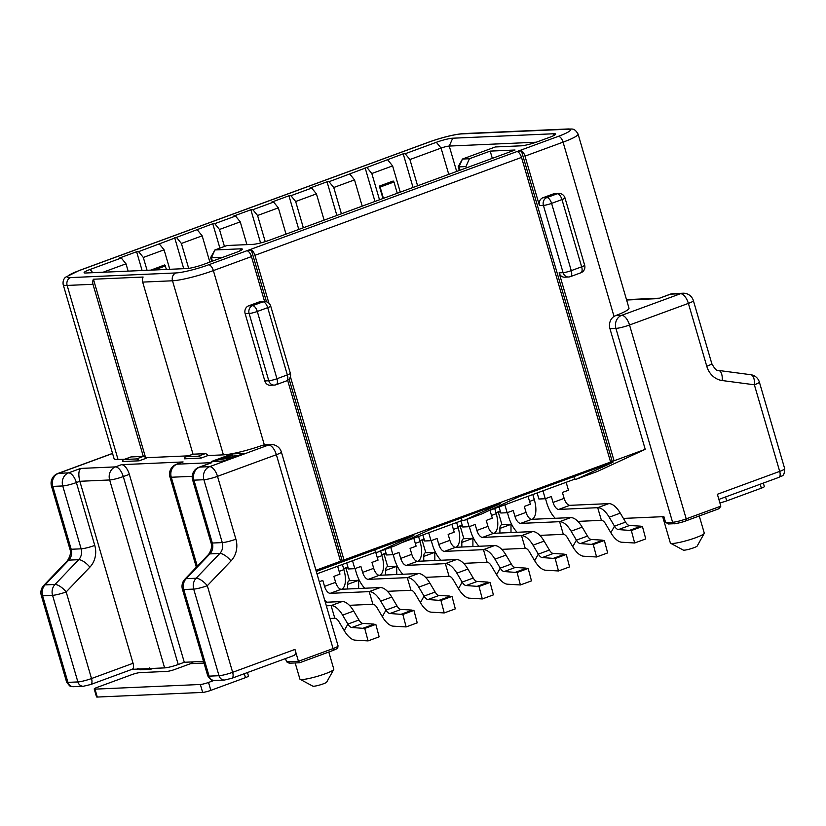 <?xml version="1.0" encoding="UTF-8"?>
<svg xmlns="http://www.w3.org/2000/svg" width="826" height="826" viewBox="0 0 826 826"><rect width="100%" height="100%" fill="white"/><g stroke="black" fill="none" stroke-linecap="round" stroke-linejoin="round"><path stroke-width="1.24" d="M121.288 258.011L119.295 258.094L136.61 251.744L138.592 251.651L212.778 223.763L214.77 223.67L235.544 216.04L233.551 216.133L250.867 209.773L252.849 209.69L273.623 202.06L271.64 202.143L288.945 195.783L290.938 195.7L311.712 188.07L309.719 188.152L327.034 181.803L329.027 181.71L403.202 153.822L405.194 153.739L436.355 142.289A12.473 1.6 163.7 0 1 452.71 138.21L554.081 133.74A12.473 1.6 163.7 0 1 555.619 134.287A12.473 1.6 163.7 0 1 549.662 137.292L537.54 141.742A12.473 1.6 163.7 0 1 521.196 145.82L495.352 146.956L462.457 159.036L469.416 158.737L490.19 151.106L515.042 150.012L269.214 240.294A12.473 1.6 163.7 0 1 252.859 244.372L227.016 245.508L214.905 249.958L240.748 248.822A12.473 1.6 163.7 0 1 242.286 249.369A12.473 1.6 163.7 0 1 236.319 252.374L203.423 264.454A12.473 1.6 163.7 0 1 187.079 268.533L85.697 273.003A12.473 1.6 163.7 0 1 84.273 272.859A12.473 1.6 163.7 0 1 90.127 269.452L121.288 258.011L125.996 263.814L128.144 271.135M268.915 303.194L254.914 255.327A6.236 2.87 69.8 0 0 251.29 249.824L247.831 251.094A6.236 2.87 69.8 0 1 251.455 256.597L264.599 301.552M570.012 276.7A6.236 2.87 -110.2 0 0 570.425 276.617A6.236 2.87 -110.2 0 0 571.262 270.639A6.236 0.805 163.7 0 1 563.084 272.673L543.415 205.416A6.236 0.805 -16.3 0 0 551.592 203.382A6.236 2.87 -110.2 0 0 546.874 197.579A6.236 5.472 87.5 0 0 543.415 205.416L539.44 205.591L524.985 156.135A6.236 2.87 69.8 0 0 521.361 150.631L517.892 151.901A6.236 2.87 69.8 0 1 521.516 157.415L610.6 462.054L343.998 559.966L290.391 376.646M316.306 571.458L413.836 535.413L377.482 552.233L394.797 545.872L431.151 529.053L500.401 503.623L464.036 520.442L481.351 514.082L517.706 497.262L612.923 462.292L576.569 479.111L597.343 471.481L645.23 449.334L614.069 460.784L559.109 272.848A6.236 5.472 -92.5 0 0 564.581 277.175L568.556 276.999A6.236 6.236 0 0 0 570.425 276.617L580.812 272.807A6.236 6.236 0 0 0 584.653 265.208A6.236 0.805 163.7 0 1 581.649 266.819A6.236 2.87 69.8 0 1 580.812 272.807M614.069 460.784L610.6 462.054M521.361 150.631L612.293 461.6M559.109 272.848L563.084 272.673A6.236 5.472 87.5 0 0 568.556 276.999M553.286 193.934L557.261 193.759A6.236 2.87 69.8 0 1 561.979 199.562A6.236 0.805 -16.3 0 0 564.984 197.941A6.236 6.236 0 0 0 558.727 193.47A6.236 5.472 87.5 0 0 557.261 193.759L546.874 197.579L542.899 197.755L553.286 193.934A6.236 5.472 -92.5 0 1 554.752 193.645L558.727 193.47M539.44 205.591A6.236 5.472 -92.5 0 1 542.899 197.755M645.23 449.334L609.939 328.665A10.387 9.127 -92.5 0 1 614.028 316.43L615.669 315.594L621.668 315.336A10.387 9.127 87.5 0 0 615.907 328.397L672.591 522.259L665.632 522.569L663.898 516.632L623.403 518.418M315.955 570.27L340.539 561.236L287.644 380.352M262.513 445.307L264.33 444.863A10.387 9.127 -92.5 0 1 264.981 444.811L270.938 444.553A10.387 9.127 87.5 0 0 268.512 445.038L262.513 445.307A31.171 4.016 163.7 0 1 223.402 454.858L207.976 455.539L201.059 458.089A6.236 2.87 -110.2 0 0 198.25 456.21L186.077 456.747A6.236 2.87 -110.2 0 0 185.664 456.83A6.236 2.87 -110.2 0 0 184.435 458.822L201.059 458.089M258.992 302.027A6.236 5.472 -92.5 0 1 260.448 301.727L264.423 301.552A6.236 5.472 87.5 0 0 262.967 301.851L258.992 302.027L248.605 305.837A6.236 5.472 -92.5 0 0 245.146 313.684L264.816 380.941A6.236 5.472 -92.5 0 0 270.278 385.267L274.253 385.092A6.236 6.236 0 0 0 276.132 384.709A6.236 2.87 -110.2 0 0 276.958 378.731A6.236 0.805 163.7 0 1 268.791 380.765A6.236 5.472 87.5 0 0 274.253 385.092M248.605 305.837L252.58 305.661L262.967 301.851A6.236 2.87 69.8 0 1 267.686 307.654L257.299 311.474A6.236 2.87 -110.2 0 0 252.58 305.661A6.236 5.472 87.5 0 0 249.122 313.508A6.236 0.805 -16.3 0 0 257.299 311.474L276.958 378.731L287.345 374.911A6.236 2.87 69.8 0 1 286.519 380.9A6.236 6.236 0 0 0 290.349 373.29A6.236 0.805 163.7 0 1 287.345 374.911L267.686 307.654A6.236 0.805 -16.3 0 0 270.68 306.033A6.236 6.236 0 0 0 264.423 301.552M340.539 561.236L338.763 562.062L342.232 560.792L289.1 379.103M251.29 249.824L266.499 301.82M343.998 559.966L342.232 560.792M668.936 523.87L665.632 522.569M285.559 658.559L286.508 661.812L289.812 663.113M299.642 662.741L332.785 650.568A2.075 0.96 -110.2 0 0 333.064 648.575A10.387 1.342 163.7 0 0 338.061 645.88C337.276 648.906 339.197 647.667 332.785 650.568A2.075 0.96 -110.2 0 1 332.641 650.599L299.642 662.741L289.059 663.226M299.755 662.679L298.434 661.285L286.508 661.812M338.061 645.88L281.377 452.018A10.387 1.342 -16.3 0 1 276.369 454.713L217.506 476.334A10.387 4.791 -110.2 0 0 209.649 466.659L268.512 445.038A10.387 4.791 -110.2 0 1 276.369 454.713L333.064 648.575L298.434 661.285L294.965 649.422A6.236 2.87 69.8 0 1 294.128 655.41L231.807 678.291A6.236 2.87 -110.2 0 0 232.643 672.312A10.387 1.342 163.7 0 1 219.014 675.709L209.081 676.143A10.387 1.342 163.7 0 1 207.76 675.864C210.516 679.591 212.055 681.047 212.375 680.273L214.543 680.469A6.236 5.472 -92.5 0 1 209.081 676.143L183.754 589.547A10.387 1.342 163.7 0 1 182.432 589.279L207.76 675.885M328.8 652.034L333.807 669.174A17.666 2.272 163.7 0 1 333.745 669.494A17.666 2.272 163.7 0 1 320.457 675.4A17.666 2.272 163.7 0 1 302.14 679.53A17.666 2.272 163.7 0 1 300.127 679.323A17.666 2.272 163.7 0 1 299.9 679.086L295.181 662.958M333.745 669.494L326.704 682.111A7.279 0.94 163.7 0 1 321.231 684.548A7.279 0.94 163.7 0 1 313.684 686.241A7.279 0.94 163.7 0 1 312.858 686.158L300.127 679.323M699.261 515.961L704.279 533.1A17.666 2.272 163.7 0 1 704.217 533.431L697.175 546.048A7.279 0.94 163.7 0 1 691.703 548.474A7.279 0.94 163.7 0 1 684.155 550.178A7.279 0.94 163.7 0 1 683.329 550.095L670.588 543.26A17.666 2.272 163.7 0 1 670.361 543.023L662.669 516.694M203.526 661.419L184.291 662.276L178.23 664.496A10.387 1.342 163.7 0 1 164.611 667.893L132.026 669.339M230.867 457.81L215.627 460.288L228.585 456.324L227.522 455.921L229.618 455.147L233.665 456.778L230.97 458.182M231.445 457.325L229.05 456.417L222.752 458.729L231.445 457.325M188.318 455.849L145.665 457.728M184.291 662.276L129.341 474.341A10.387 4.791 -110.2 0 0 121.474 464.677L183.104 461.951A10.387 4.791 -110.2 0 0 182.412 462.095L176.351 464.315A10.387 10.387 0 0 0 169.96 476.984A10.387 1.342 -16.3 0 0 171.281 477.252L197.29 566.223M118.046 459.514A31.171 4.016 163.7 0 1 114.091 458.719L63.189 284.64A31.171 4.016 -16.3 0 0 67.143 285.435L118.046 459.514L124.716 459.215M122.568 461.548L139.181 460.815L146.109 458.275A6.236 2.87 69.8 0 0 143.311 456.396L131.138 456.933A6.236 2.87 69.8 0 0 130.714 457.015L123.797 459.555A6.236 2.87 -110.2 0 0 122.568 461.548M244.011 453.391L232.085 453.918L211.311 461.548L223.237 461.022L244.011 453.391M524.985 156.135L563.064 142.155A31.171 4.016 -16.3 0 0 578.076 134.06L628.989 308.139A31.171 4.016 163.7 0 1 615.669 315.594M237.816 455.673L232.044 456.128M232.085 453.918L232.664 455.9M215.627 460.288L215.937 461.342M227.522 455.921L227.728 456.633M229.05 456.417L229.411 457.656M185.664 456.83L192.592 454.279A6.236 2.87 69.8 0 1 193.005 454.197L205.178 453.66A6.236 2.87 69.8 0 1 207.976 455.539M139.181 460.815A6.236 2.87 -110.2 0 0 136.383 458.936L124.21 459.473A6.236 2.87 -110.2 0 0 123.797 459.555M145.593 457.656L93.421 279.229L143.115 277.04A6.236 5.472 87.5 0 0 142.681 282.1L193.005 454.197L186.077 456.747M93.421 279.229A6.236 5.472 87.5 0 0 92.987 284.289L143.311 456.396L136.383 458.936M112.563 453.495L58.574 473.319A10.387 4.791 -110.2 0 0 57.882 473.463A10.387 10.387 0 0 0 51.491 486.132L69.88 549.001C71.129 552.346 70.324 556.218 67.464 560.637L43.768 585.407A10.387 10.387 0 0 0 41.3 595.505L66.627 682.111C69.384 685.817 70.922 687.273 71.242 686.499L73.411 686.695A6.236 5.472 -92.5 0 1 67.938 682.379A10.387 1.342 163.7 0 1 66.617 682.09M69.88 549.001A10.387 1.342 163.7 0 0 71.191 549.259A10.387 9.127 -92.5 0 1 68.754 560.131L78.697 559.687A10.387 9.127 87.5 0 0 81.134 548.825L71.191 549.259L52.812 486.39L62.745 485.956A10.387 9.127 -92.5 0 1 68.517 472.885L58.574 473.319A10.387 9.127 87.5 0 0 52.812 486.39A10.387 1.342 163.7 0 1 51.491 486.132M83.261 686.261A6.236 5.472 -92.5 0 1 77.881 681.935L52.554 595.329A10.387 9.127 -92.5 0 1 55.001 584.467L78.697 559.687A10.387 3.81 43.7 0 1 89.879 567.163A20.784 18.244 87.5 0 0 94.763 545.428A10.387 1.342 -16.3 0 1 81.134 548.825L62.745 485.956A10.387 1.342 -16.3 0 0 76.374 482.56L79.833 481.29C78.294 475.022 78.563 470.737 80.628 468.435L115.423 466.897A10.387 9.127 -92.5 0 0 109.651 479.968L79.833 481.29L133.058 663.278A6.236 2.87 69.8 0 1 132.222 669.267L90.674 684.527A6.236 2.87 -110.2 0 0 91.51 678.538A10.387 1.342 163.7 0 1 77.881 681.935L67.938 682.379L42.622 595.773A10.387 1.342 163.7 0 1 41.3 595.505M80.628 468.435L68.517 472.885A10.387 4.791 69.8 0 1 76.374 482.56L94.763 545.428M178.23 664.496L123.281 476.571A10.387 4.791 -110.2 0 0 115.423 466.897L121.474 464.677M183.104 461.951L177.043 464.181A10.387 4.791 -110.2 0 0 176.351 464.315M211.828 462.643L199.706 467.093A10.387 4.791 -110.2 0 0 199.014 467.237L211.828 462.643L177.043 464.181A10.387 9.127 87.5 0 0 171.281 477.252L192.231 476.323M137.426 668.399L140.73 669.69M208.596 554.411A10.387 3.81 -136.3 0 1 209.887 553.905A10.387 9.127 -92.5 0 0 212.334 543.033L193.945 480.164L203.888 479.73L222.266 542.599A10.387 9.127 -92.5 0 1 219.83 553.461L196.134 578.231A10.387 3.81 -136.3 0 1 207.316 585.706L231.012 560.937A20.784 18.244 -92.5 0 0 235.895 539.202L217.506 476.334A10.387 1.342 163.7 0 1 203.888 479.73A10.387 9.127 87.5 0 1 209.649 466.659L199.706 467.093A10.387 9.127 87.5 0 0 193.945 480.164A10.387 1.342 163.7 0 1 192.623 479.906L211.012 542.775C212.261 546.12 211.456 549.992 208.596 554.411L184.9 579.181A10.387 10.387 0 0 0 182.432 589.279M294.965 649.422L232.643 672.312L207.316 585.706A10.387 1.342 163.7 0 1 193.697 589.103L183.754 589.547A10.387 9.127 87.5 0 1 186.191 578.675A10.387 3.81 -136.3 0 0 184.9 579.181M67.464 560.637A10.387 3.81 -136.3 0 1 68.754 560.131L45.058 584.901A10.387 9.127 87.5 0 0 42.622 595.773L52.554 595.329A10.387 1.342 -16.3 0 0 66.183 591.932L89.879 567.163M133.058 663.278L91.51 678.538L66.183 591.932A10.387 3.81 43.7 0 0 55.001 584.467L45.058 584.901A10.387 3.81 -136.3 0 0 43.768 585.407M576.569 479.111L574.576 479.204L573.833 476.654M316.988 573.812L375.489 552.326L374.746 549.775M377.482 552.233L375.489 552.326M401.539 542.754L462.054 520.535L461.311 517.985M464.036 520.442L462.054 520.535M488.094 510.964L574.576 479.204M577.901 521.392L601.411 520.349A7.486 3.449 -110.2 0 1 605.551 523.777L610.837 532.729A20.784 9.582 69.8 0 0 621.802 542.238L634.657 542.992L645.746 538.924L642.432 526.472L631.353 530.54L618.437 529.58L629.515 525.512A7.486 3.449 69.8 0 1 625.571 522.094L620.285 513.132L609.206 517.2A20.784 9.582 -110.2 0 0 597.704 507.691L558.717 509.415A7.486 3.449 -110.2 0 1 553.059 502.445L551.324 496.509L545.263 498.739L538.903 499.018L537.127 492.957M545.501 498.646L546.698 502.724A20.784 9.582 -110.2 0 0 555.217 518.294M405.194 153.739L409.913 159.542L441.074 148.091A6.236 0.805 163.7 0 1 449.251 146.057L536.208 142.217M459.979 170.228L458.998 166.883L462.457 159.036L458.234 166.615A6.236 0.805 -16.3 0 0 458.213 166.728A6.236 0.805 -16.3 0 0 458.998 166.883L465.957 166.573L466.339 167.895M469.416 158.737L465.957 166.573M490.19 151.106L492.306 158.355M212.427 261.15L211.446 257.805L214.905 249.958L210.671 257.536A6.236 0.805 -16.3 0 0 210.651 257.65A6.236 0.805 -16.3 0 0 211.446 257.805L222.917 257.299M367.105 167.719L371.824 173.522L392.598 165.892L400.28 192.159M387.879 160.089L392.598 165.892M329.027 181.71L333.745 187.512L354.519 179.882L362.191 206.139M349.801 174.079L354.519 179.882M290.938 195.7L295.656 201.503L316.43 193.873L324.112 220.129M311.712 188.07L316.43 193.873M252.849 209.69L257.567 215.493L278.341 207.863L286.023 234.119M273.623 202.06L278.341 207.863M214.77 223.67L219.479 229.473L240.252 221.853L246.922 244.63M235.544 216.04L240.252 221.853M176.681 237.661L181.4 243.464L202.174 235.833L209.856 262.1M197.455 230.031L202.174 235.833M103.054 272.239L125.996 263.814M138.592 251.651L143.311 257.454L164.085 249.824L169.784 269.297M159.366 244.021L164.085 249.824M409.913 159.542L417.595 185.798M403.202 153.822L413.041 187.471M379.34 186.098L393.186 181.018L393.971 181.978L380.125 187.068L379.34 186.098L382.965 198.519M150.848 270.133L164.673 264.94L166.491 269.441M143.311 257.454L147.069 270.298M181.4 243.464L188.679 268.378M219.479 229.473L224.445 246.458M257.567 215.493L265.218 241.636M295.656 201.503L303.338 227.759M333.745 187.512L341.417 213.769M371.824 173.522L379.506 199.789M397.275 193.263L393.971 181.978M383.419 198.343L380.125 187.068M154.39 269.978L165.458 265.91M136.61 251.744L142.103 270.515M174.689 237.754L183.733 268.677M212.778 223.763L219.902 248.13M250.867 209.773L260.572 242.958M288.945 195.783L298.785 229.432M327.034 181.803L336.874 215.441M365.123 167.812L374.963 201.451M669.896 294.293A10.387 4.791 69.8 0 1 670.588 294.149A10.387 9.127 -92.5 0 1 673.025 293.664A10.387 10.387 0 0 0 669.896 294.293L658.467 298.599L626.604 300.014M720.84 506.152L686.22 518.862A2.075 0.96 -110.2 0 1 685.941 520.865C683.701 522.001 672.911 524.303 674.419 523.705A2.075 1.828 -92.5 0 0 674.904 523.601A8.312 1.074 163.7 0 0 685.797 520.886A2.075 0.96 -110.2 0 0 685.941 520.865L719.085 508.692L720.84 506.152L717.371 494.278L779.692 471.388L754.365 384.782A10.387 4.915 -82.5 0 0 750.762 374.705L718.579 370.451C716.916 371.194 714.645 368.892 711.775 363.554L693.396 300.685A10.387 10.387 0 0 0 682.957 293.22A10.387 9.127 87.5 0 0 680.521 293.715L670.588 294.149L658.467 298.599M704.217 533.431A17.666 2.272 163.7 0 1 690.928 539.337A17.666 2.272 163.7 0 1 672.601 543.467A17.666 2.272 163.7 0 1 670.588 543.26M778.443 477.459A6.236 2.87 -110.2 0 0 778.887 477.366A6.236 2.87 -110.2 0 0 779.692 471.388A10.387 1.342 163.7 0 0 784.7 468.714L759.373 382.087A10.387 1.342 -16.3 0 1 754.365 384.782L722.182 380.538A20.784 18.244 -92.5 0 1 706.767 366.248L688.388 303.39L629.526 325A10.387 1.342 163.7 0 1 615.907 328.397L609.939 328.665M668.182 523.983L674.419 523.705A2.075 1.828 -92.5 0 1 672.591 522.259A10.387 1.342 163.7 0 0 686.22 518.862L629.526 325A10.387 4.791 -110.2 0 0 621.668 315.336L680.521 293.715A10.387 4.791 -110.2 0 1 688.388 303.39A10.387 1.342 -16.3 0 0 693.396 300.685M326.353 605.819L331.102 605.603L334.809 618.271L330.049 618.478M325.32 602.278L342.181 601.534L331.102 605.603A20.784 9.582 -110.2 0 1 342.604 615.122L347.891 624.074L358.969 620.006L353.683 611.044A20.784 9.582 -110.2 0 0 342.181 601.534M368.066 640.904L379.144 636.836L375.83 624.384L364.751 628.452L368.066 640.904L355.201 640.16A20.784 9.582 69.8 0 1 344.235 630.651L338.949 621.689A7.486 3.449 -110.2 0 0 334.809 618.271M364.751 628.452L351.845 627.502L362.924 623.434A7.486 3.449 69.8 0 1 358.969 620.006M373.889 624.28L362.707 628.338L373.889 624.27L375.83 624.384M362.924 623.434L373.734 624.064M351.845 627.502A7.486 3.449 69.8 0 1 347.891 624.074L344.235 630.651M337.627 566.223L339.951 574.142L333.89 576.372L335.624 582.309A7.486 3.449 -110.2 0 0 341.283 589.268L380.27 587.554L369.191 591.622L372.898 604.281L349.388 605.313M319.301 581.731L322.811 580.441L324.546 586.377A7.486 3.449 -110.2 0 0 330.204 593.336L369.191 591.622A20.784 9.582 -110.2 0 1 380.693 601.132L385.979 610.084L397.058 606.016L391.772 597.064A20.784 9.582 -110.2 0 0 380.27 587.554M324.566 599.738A20.784 9.582 -110.2 0 0 326.704 602.216M406.144 626.924L417.223 622.845L413.919 610.404L402.84 614.472L406.144 626.924L393.29 626.17A20.784 9.582 69.8 0 1 382.314 616.661L377.038 607.699A7.486 3.449 -110.2 0 0 372.898 604.281M402.84 614.472L389.924 613.512L401.002 609.443A7.486 3.449 69.8 0 1 397.058 606.016M400.899 614.358L411.978 610.29L400.899 614.358M413.919 610.404L411.978 610.29M401.002 609.443L411.813 610.073M389.924 613.512A7.486 3.449 69.8 0 1 385.979 610.084L382.314 616.661M387.477 591.323L410.976 590.291A7.486 3.449 -110.2 0 1 415.117 593.718L420.403 602.67A20.784 9.582 69.8 0 0 431.378 612.18L444.233 612.933L455.312 608.865L452.008 596.413L440.929 600.481L428.013 599.521L439.091 595.453A7.486 3.449 69.8 0 1 435.137 592.035L429.861 583.073L418.772 587.141A20.784 9.582 -110.2 0 0 407.28 577.632L368.293 579.346A7.486 3.449 -110.2 0 1 362.624 572.387L360.89 566.45L354.829 568.68L352.516 560.761M354.829 568.68L348.469 568.959L346.703 562.898M355.077 568.587L356.264 572.666A20.784 9.582 -110.2 0 0 364.782 588.236M375.737 552.315L378.029 560.162L371.968 562.382L373.703 568.319A7.486 3.449 -110.2 0 0 379.371 575.278L418.359 573.564L407.28 577.632L410.976 590.291M418.772 587.141L424.058 596.104L435.137 592.035M429.861 583.073A20.784 9.582 -110.2 0 0 418.359 573.564M440.929 600.481L444.233 612.933M438.988 600.368L450.067 596.3L438.988 600.368M452.008 596.413L450.067 596.3M439.091 595.453L449.902 596.083M428.013 599.521A7.486 3.449 69.8 0 1 424.058 596.104L420.403 602.67M425.566 577.343L449.065 576.3A7.486 3.449 -110.2 0 1 453.206 579.728L458.492 588.69A20.784 9.582 69.8 0 0 469.457 598.189L482.322 598.943L493.401 594.875L490.086 582.423L479.008 586.491L466.101 585.531L477.18 581.463A7.486 3.449 69.8 0 1 473.226 578.045L467.939 569.083L456.861 573.151A20.784 9.582 -110.2 0 0 445.359 563.642L406.371 565.366A7.486 3.449 -110.2 0 1 400.713 558.397L398.979 552.46L392.918 554.69L390.77 547.349M392.918 554.69L386.558 554.969L384.957 549.486M393.166 554.597L394.353 558.675A20.784 9.582 -110.2 0 0 402.871 574.246M413.805 538.253L416.118 546.172L410.057 548.392L411.792 554.329A7.486 3.449 -110.2 0 0 417.45 561.298L456.437 559.574L445.359 563.642L449.065 576.3M456.861 573.151L462.147 582.113L473.226 578.045M467.939 569.083A20.784 9.582 -110.2 0 0 456.437 559.574M479.008 586.491L482.322 598.943M477.077 586.377L488.145 582.309L477.077 586.377M490.086 582.423L488.145 582.309M477.18 581.463L487.99 582.093M466.101 585.531A7.486 3.449 69.8 0 1 462.147 582.113L458.492 588.69M463.644 563.353L487.154 562.31A7.486 3.449 -110.2 0 1 491.294 565.738L496.581 574.7A20.784 9.582 69.8 0 0 507.546 584.209L520.401 584.953L531.479 580.885L528.175 568.433L517.097 572.501L504.18 571.551L515.259 567.472A7.486 3.449 69.8 0 1 511.315 564.055L506.028 555.093L494.95 559.161A20.784 9.582 -110.2 0 0 483.447 549.651L444.46 551.376A7.486 3.449 -110.2 0 1 438.802 544.406L437.068 538.48L431.007 540.7L428.694 532.78M431.007 540.7L424.647 540.978L422.871 534.918M431.244 540.617L432.442 544.695A20.784 9.582 -110.2 0 0 440.96 560.255M451.884 524.262L454.207 532.181L448.146 534.412L449.881 540.338A7.486 3.449 -110.2 0 0 455.539 547.308L494.526 545.583L483.447 549.651L487.154 562.31M494.95 559.161L500.236 568.123L511.315 564.055M506.028 555.093A20.784 9.582 -110.2 0 0 494.526 545.583M517.097 572.501L520.401 584.953M515.156 572.387L526.234 568.319L515.156 572.387M528.175 568.433L526.234 568.319M515.259 567.472L526.079 568.112M504.18 571.551A7.486 3.449 69.8 0 1 500.236 568.123L496.581 574.7M501.733 549.362L525.233 548.33A7.486 3.449 -110.2 0 1 529.373 551.747L534.659 560.709A20.784 9.582 69.8 0 0 545.635 570.219L558.49 570.962L569.568 566.894L566.264 554.442L555.186 558.521L542.269 557.56L553.348 553.492A7.486 3.449 69.8 0 1 549.404 550.064L544.117 541.113L533.038 545.181A20.784 9.582 -110.2 0 0 521.536 535.671L482.549 537.385A7.486 3.449 -110.2 0 1 476.881 530.426L475.146 524.489L469.096 526.709L466.948 519.378M469.096 526.709L462.725 526.998L460.96 520.927M469.333 526.627L470.521 530.705A20.784 9.582 -110.2 0 0 479.039 546.265M489.973 510.272L492.286 518.191L486.225 520.421L487.97 526.358A7.486 3.449 -110.2 0 0 493.628 533.317L532.615 531.593L521.536 535.671L525.233 548.33M533.038 545.181L538.315 554.132L549.404 550.064M544.117 541.113A20.784 9.582 -110.2 0 0 532.615 531.593M555.186 558.521L558.49 570.962M553.244 558.397L564.323 554.339L553.244 558.397M566.264 554.442L564.323 554.339M553.348 553.492L564.158 554.122M542.269 557.56A7.486 3.449 69.8 0 1 538.315 554.132L534.659 560.709M539.822 535.372L563.322 534.339A7.486 3.449 -110.2 0 1 567.462 537.767L572.748 546.719A20.784 9.582 69.8 0 0 583.724 556.228L596.578 556.982L607.657 552.914L604.343 540.462L593.264 544.53L580.358 543.57L591.437 539.502A7.486 3.449 69.8 0 1 587.482 536.074L582.196 527.122L571.117 531.19A20.784 9.582 -110.2 0 0 559.615 521.681L520.628 523.395A7.486 3.449 -110.2 0 1 514.97 516.436L513.235 510.499L507.174 512.729L504.862 504.81M507.174 512.729L500.814 513.008L499.038 506.947M507.422 512.636L508.61 516.715A20.784 9.582 -110.2 0 0 517.128 532.285M528.062 496.292L530.375 504.201L524.314 506.431L526.048 512.368A7.486 3.449 -110.2 0 0 531.707 519.327L570.694 517.613L559.615 521.681L563.322 534.339M571.117 531.19L576.403 540.152L587.482 536.074M582.196 527.122A20.784 9.582 -110.2 0 0 570.694 517.613M593.264 544.53L596.578 556.982M591.333 544.417L602.402 540.349L591.333 544.417M604.343 540.462L602.402 540.349M591.437 539.502L602.247 540.132M580.358 543.57A7.486 3.449 69.8 0 1 576.403 540.152L572.748 546.719M545.263 498.739L542.95 490.82M566.14 482.301L568.464 490.221L562.403 492.441L564.137 498.377A7.486 3.449 -110.2 0 0 569.795 505.336L608.783 503.623L597.704 507.691L601.411 520.349M609.206 517.2L614.492 526.162L625.571 522.094M620.285 513.132A20.784 9.582 -110.2 0 0 608.783 503.623M631.353 530.54L634.657 542.992M629.412 530.426L640.491 526.358L629.412 530.426M642.432 526.472L640.491 526.358M629.515 525.512L640.336 526.141M618.437 529.58A7.486 3.449 69.8 0 1 614.492 526.162L610.837 532.729M342.387 564.478L343.895 569.63A20.784 9.582 69.8 0 1 341.83 589.248M380.641 551.076L381.973 555.65A20.784 9.582 69.8 0 1 379.919 575.257M348.169 567.927L345.918 568.03L347.983 567.276M359.269 580.265L349.625 580.688A7.486 3.449 69.8 0 0 349.119 580.792A7.486 3.449 69.8 0 0 347.56 584.385L358.639 580.317A7.486 3.449 69.8 0 1 358.639 580.296L358.66 588.504M347.57 588.99L347.56 584.385M343.637 568.753A20.784 9.582 69.8 0 1 344.535 568.298A20.784 9.582 69.8 0 1 345.918 568.03L349.625 580.688M418.555 536.508L420.062 541.66A20.784 9.582 69.8 0 1 417.997 561.267M386.258 553.947L384.007 554.039L386.062 553.286M397.358 566.275L387.704 566.698A7.486 3.449 69.8 0 0 387.208 566.801A7.486 3.449 69.8 0 0 385.649 570.405L396.728 566.326A7.486 3.449 69.8 0 1 396.728 566.306L396.748 574.514M385.659 574.999L385.649 570.405M381.715 554.773A20.784 9.582 69.8 0 1 382.624 554.318A20.784 9.582 69.8 0 1 384.007 554.039L387.704 566.698M456.644 522.517L458.151 527.669A20.784 9.582 69.8 0 1 456.086 547.277M424.347 539.956L422.086 540.049L424.151 539.295M435.436 552.284L425.793 552.718A7.486 3.449 69.8 0 0 425.297 552.811A7.486 3.449 69.8 0 0 423.738 556.414L434.817 552.346A7.486 3.449 69.8 0 1 434.817 552.315L434.837 560.524M423.748 561.019L423.738 556.414M419.804 540.782A20.784 9.582 69.8 0 1 420.713 540.328A20.784 9.582 69.8 0 1 422.086 540.049L425.793 552.718M494.722 508.527L496.23 513.679A20.784 9.582 69.8 0 1 494.175 533.297M462.426 525.966L460.175 526.069L462.24 525.305M473.525 538.304L463.882 538.728A7.486 3.449 69.8 0 0 463.386 538.82A7.486 3.449 69.8 0 0 461.817 542.424L472.895 538.356A7.486 3.449 69.8 0 1 472.895 538.325L472.916 546.544M461.827 547.029L461.817 542.424M457.893 526.792A20.784 9.582 69.8 0 1 458.791 526.338A20.784 9.582 69.8 0 1 460.175 526.069L463.882 538.728M532.811 494.537L534.319 499.689A20.784 9.582 69.8 0 1 532.254 519.306M511.614 524.314L501.96 524.737A7.486 3.449 69.8 0 0 501.465 524.84A7.486 3.449 69.8 0 0 499.906 528.433L510.984 524.365L511.005 532.553M500.515 511.975L498.264 512.079L500.319 511.325M495.982 512.801A20.784 9.582 69.8 0 1 496.88 512.347A20.784 9.582 69.8 0 1 498.264 512.079L501.96 524.737M499.916 533.038L499.906 528.433M149.351 667.873L150.549 669.318L139.976 669.803M193.274 661.874A8.312 7.3 -92.5 0 1 190.599 663.66L175.019 669.38A6.236 0.805 163.7 0 1 166.842 671.424L140.007 672.601A6.236 0.805 -16.3 0 0 131.83 674.646L97.2 687.366A6.236 0.805 -16.3 0 0 94.205 688.977A6.236 0.805 -16.3 0 0 94.99 689.142L97.303 697.051A6.236 0.805 163.7 0 1 96.518 696.896L94.205 688.977M763.338 483.076L764.349 486.555A6.236 0.805 163.7 0 1 761.345 488.166L726.725 500.886A6.236 0.805 163.7 0 1 719.849 502.776M247.449 672.55L248.461 676.029A6.236 0.805 163.7 0 1 245.456 677.65L210.836 690.36A6.236 0.805 163.7 0 1 202.659 692.405L97.303 697.051M213.903 680.479L208.524 682.452L210.836 690.36M94.99 689.142L200.346 684.486A6.236 0.805 -16.3 0 0 208.524 682.452M208.658 264.785L558.345 136.352A24.935 3.211 -16.3 0 0 567.194 129.248L461.837 133.895A24.935 3.211 -16.3 0 0 429.138 142.051L79.451 270.484A24.935 3.211 -16.3 0 0 70.602 277.588L175.948 272.941A24.935 3.211 -16.3 0 0 208.658 264.785A6.236 2.87 69.8 0 1 213.366 270.587L251.455 256.597M558.345 136.352A6.236 2.87 69.8 0 1 563.064 142.155L614.028 316.43M254.914 255.327L521.516 157.415M551.592 203.382L571.262 270.639L581.649 266.819L561.979 199.562L551.592 203.382M142.681 282.1L172.5 280.778A31.171 4.016 -16.3 0 0 213.366 270.587L264.33 444.863M275.719 384.792A6.236 2.87 -110.2 0 0 276.132 384.709L286.519 380.9M245.146 313.684L249.122 313.508L268.791 380.765L264.816 380.941M718.692 508.806L686.065 520.793M152.965 668.41L150.662 669.256M124.21 459.473L131.138 456.933M175.948 272.941A6.236 5.472 87.5 0 0 172.5 280.778L223.402 454.858M70.602 277.588A6.236 5.472 87.5 0 0 67.143 285.435L92.987 284.289M198.25 456.21L205.178 453.66M79.451 270.484A6.236 2.87 -110.2 0 0 79.028 270.567L65.667 277.154C65.956 276.927 62.322 279.126 63.189 284.64M129.341 474.341L123.281 476.571A10.387 1.342 163.7 0 1 109.651 479.968L164.611 667.893M224.404 680.035A6.236 5.472 -92.5 0 1 219.014 675.709L193.697 589.103A10.387 9.127 87.5 0 1 196.134 578.231L186.191 578.675L209.887 553.905L219.83 553.461A10.387 3.81 -136.3 0 1 231.012 560.937M235.895 539.202A10.387 1.342 163.7 0 1 222.266 542.599L212.334 543.033A10.387 1.342 163.7 0 1 211.012 542.775M452.71 138.21L449.251 146.057L456.675 171.447M436.355 142.289L441.074 148.091L448.755 174.348M554.081 133.74L553.141 135.867M240.748 248.822L239.808 250.949M90.127 269.452L92.76 272.694M429.138 142.051A6.236 2.87 -110.2 0 0 428.725 142.134L79.028 270.567M461.837 133.895A6.236 5.472 -92.5 0 1 463.303 133.595C453.98 134.431 442.457 137.281 428.725 142.134M567.194 129.248A6.236 5.472 -92.5 0 1 568.66 128.949L463.303 133.595M722.182 380.538A10.387 4.915 -82.5 0 0 718.579 370.451M706.767 366.248A10.387 1.342 -16.3 0 0 711.775 363.554M353.683 611.044L342.604 615.122M324.546 586.377L335.624 582.309M330.204 593.336L341.283 589.268M391.772 597.064L380.693 601.132M362.624 572.387L373.703 568.319M368.293 579.346L379.371 575.278M400.713 558.397L411.792 554.329M406.371 565.366L417.45 561.298M438.802 544.406L449.881 540.338M444.46 551.376L455.539 547.308M476.881 530.426L487.97 526.358M482.549 537.385L493.628 533.317M514.97 516.436L526.048 512.368M520.628 523.395L531.707 519.327M553.059 502.445L564.137 498.377M558.717 509.415L569.795 505.336M343.895 569.63L339.135 571.375M381.973 555.65L377.224 557.395M420.062 541.66L415.313 543.405M458.151 527.669L453.391 529.414M496.23 513.679L491.48 515.424M534.319 499.689L529.569 501.444M190.599 663.66L204.012 663.072M760.199 484.232L761.345 488.166M725.569 496.942L726.725 500.886M244.31 673.706L245.456 677.65M200.346 684.486L202.659 692.405M584.653 265.208L564.984 197.941M290.349 373.29L270.68 306.033M112.532 453.391L57.882 473.463M169.96 476.984L196.34 567.214M90.674 684.527L83.354 686.261L73.411 686.695M231.807 678.291L224.486 680.035L214.543 680.469M199.014 467.237A10.387 10.387 0 0 0 192.623 479.906M281.377 452.018A10.387 10.387 0 0 0 270.938 444.553M459.308 170.476L458.213 166.728M211.745 261.398L210.651 257.65M626.5 299.631L659.293 298.186M784.7 468.693C784.297 477.882 781.633 475.126 778.856 477.376L718.868 499.41M578.076 134.06C574.184 127.576 572.222 129.393 568.66 128.949M682.957 293.22L673.025 293.664M759.373 382.087A10.387 10.387 0 0 0 750.762 374.705M344.535 568.298L347.922 567.059M382.624 554.318L386 553.069M420.713 540.328L424.089 539.089M458.791 526.338L462.178 525.099M496.88 512.347L500.257 511.108M153.037 668.41L150.549 669.318"/></g></svg>
